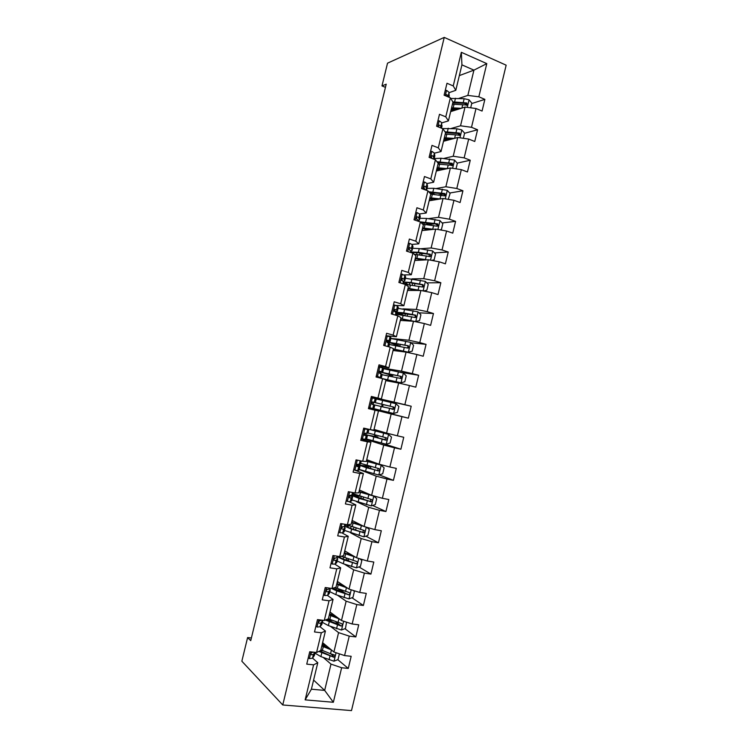 <?xml version="1.0" encoding="UTF-8"?>
<svg xmlns="http://www.w3.org/2000/svg" width="748" height="748" viewBox="0 0 748 748"><rect width="100%" height="100%" fill="white"/><g stroke="black" fill="none" stroke-linecap="round" stroke-linejoin="round"><path stroke-width="1.12" d="M351.495 710.6L506.153 65.179L444.247 37.4L282.753 704.971L351.495 710.6M459.337 75.604L473.933 70.134L461.927 64.87L455.794 90.312L453.232 85.927L446.986 83.271L444.106 95.192L450.371 97.81L445.78 116.847L439.487 114.294L436.608 126.244L442.9 128.759L438.3 147.842L431.989 145.383L429.09 157.361L435.42 159.773L430.811 178.894L424.462 176.537L421.563 188.543L427.931 190.852L423.303 210.001L416.926 207.757L414.018 219.781L420.413 221.988L415.785 241.183L409.371 239.042L406.463 251.094L412.887 253.198L408.249 272.431L401.798 270.393L398.89 282.473L405.341 284.464L400.694 303.744L394.215 301.809L391.298 313.908L397.786 315.806L393.13 335.113L386.613 333.29L383.687 345.417L390.213 347.203L385.547 366.557L379.002 364.837L376.066 376.992L382.621 378.666L377.946 398.067L371.363 396.449L368.427 408.623L375.019 410.203L370.325 429.642L363.715 428.127L360.77 440.329L367.399 441.797L362.696 461.273L356.057 459.87L353.103 472.1L359.76 473.465L355.048 492.979L348.372 491.688L345.417 503.937L352.102 505.19L347.381 524.75L340.677 523.563L337.713 535.839L344.435 536.989L339.704 556.587L332.963 555.512L329.99 567.816L336.75 568.854L332.009 588.489L325.23 587.526L322.257 599.849L329.045 600.784L324.295 620.466L317.489 619.606L314.506 631.957L321.331 632.78L316.572 652.499L309.728 651.751L306.736 664.13L313.59 664.841L305.147 699.866L333.356 702.269L324.669 690.404L330.99 664.112L323.501 657.67M453.232 85.927L461.348 52.304L486.798 63.627L478.832 96.791L484.872 99.362L471.717 103.551M333.356 702.269L341.649 667.74L348.269 668.432L351.177 656.305L344.566 655.575L349.241 636.127L355.833 636.922L358.731 624.814L352.158 623.982L356.824 604.58L363.378 605.478L366.277 593.398L359.732 592.463L364.388 573.09L370.915 574.099L373.804 562.047L367.296 561L371.934 541.674L378.432 542.777L381.312 530.753L374.841 529.612L379.47 510.323L385.931 511.529L388.81 499.524L382.368 498.28L386.987 479.029L393.42 480.347L396.29 468.37L389.876 467.014L394.495 447.809L400.891 449.221L403.752 437.271L397.375 435.813L401.975 416.645L408.343 418.16L411.204 406.239L404.855 404.677L409.455 385.547L415.785 387.165L418.637 375.262L412.316 373.598L416.907 354.515L423.209 356.235L426.061 344.361L419.768 342.593L424.35 323.547L430.614 325.371L433.466 313.515L427.211 311.645L431.774 292.636L438.01 294.562L440.853 282.735L434.625 280.762L439.188 261.791L445.387 263.82L448.23 252.02L442.031 249.944L446.584 231.01L452.755 233.142L455.588 221.361L449.417 219.192L453.961 200.296L460.104 202.53L462.928 190.768L456.794 188.496L461.329 169.646L467.444 171.975L470.258 160.24L464.153 157.865L468.678 139.053L474.756 141.475L477.57 129.769L471.502 127.3L476.009 108.516L482.067 111.05L484.872 99.362M251.384 637.988L247.607 637.558L250.739 640.643L386.22 84.178L381.985 85.927L385.444 87.338M450.371 97.81L452.961 102.065L448.417 120.886L441.759 122.887M450.651 111.639L465.041 107.086L460.534 125.795L451.343 128.422M448.417 120.886L445.78 116.847M476.009 108.516L465.041 107.086M471.502 127.3L460.534 125.795M442.9 128.759L445.574 132.667L441.03 151.535L434.41 153.181M443.499 141.288L457.72 137.501L453.213 156.248L443.798 158.454M441.03 151.535L438.3 147.842M468.678 139.053L457.72 137.501M464.153 157.865L453.213 156.248M435.42 159.773L438.188 163.335L433.625 182.241L427.043 183.531M436.336 170.993L450.389 167.973L445.864 186.757L436.149 188.533M433.625 182.241L430.811 178.894M461.329 169.646L450.389 167.973M456.794 188.496L445.864 186.757M427.931 190.852L430.773 194.069L426.21 213.012L419.609 213.937M429.165 200.763L443.04 198.51L438.515 217.331L428.361 218.64M426.21 213.012L423.303 210.001M453.961 200.296L443.04 198.51M449.417 219.192L438.515 217.331M420.413 221.988L423.349 224.868L418.777 243.848L412.064 244.409M421.966 230.59L435.673 229.103L431.138 247.962L420.367 248.766M418.777 243.848L415.785 241.183M446.584 231.01L435.673 229.103M442.031 249.944L431.138 247.962M412.887 253.198L415.907 255.723L411.325 274.75L404.35 274.927M414.766 260.472L428.295 259.762L423.751 278.667L412.026 278.864M411.325 274.75L408.249 272.431M439.188 261.791L428.295 259.762M434.625 280.762L423.751 278.667M405.341 284.464L408.455 286.652L403.855 305.708L396.272 305.446M407.548 290.42L420.909 290.486L416.346 309.429L402.92 308.868M403.855 305.708L400.694 303.744M431.774 292.636L420.909 290.486M427.211 311.645L416.346 309.429M397.786 315.806L400.984 317.629L396.384 336.731L386.024 335.73M400.311 320.425L413.494 321.275L408.932 340.247L390.858 338.414M396.384 336.731L393.13 335.113M424.35 323.547L413.494 321.275M419.768 342.593L408.932 340.247M390.213 347.203L393.495 348.68L388.885 367.82L378.675 366.174M393.065 350.494L406.071 352.121L401.498 371.139L383.387 368.175M388.885 367.82L385.547 366.557M416.907 354.515L406.071 352.121M412.316 373.598L401.498 371.139M382.621 378.666L385.996 379.797L381.377 398.974L371.307 396.683M385.8 380.62L398.637 383.032L394.046 402.087L371.26 396.889L374.748 397.693L374.57 398.422M381.377 398.974L377.946 398.067M409.455 385.547L398.637 383.032M404.855 404.677L394.046 402.087M370.325 429.642L373.85 430.194L378.479 410.97L368.474 408.436M380.732 410.362L380.536 411.194L368.512 408.268L391.176 414.009L386.585 433.101L374.037 429.408M378.479 410.97L375.019 410.203M401.975 416.645L391.176 414.009M397.375 435.813L386.585 433.101M362.696 461.273L366.305 461.469L370.952 442.218L361.088 439.029M366.109 439.413L383.715 445.051L379.105 464.181L366.735 459.693M370.952 442.218L367.399 441.797M394.495 447.809L383.715 445.051M389.876 467.014L379.105 464.181M355.048 492.979L358.75 492.82L363.397 473.521L353.682 469.688M359.227 469.529L376.225 476.149L371.616 495.326L359.423 490.034M363.397 473.521L359.76 473.465M386.987 479.029L376.225 476.149M382.368 498.28L371.616 495.326M347.381 524.75L351.177 524.236L355.833 504.891L348.886 501.637M356.338 501.599L368.727 507.312L364.098 526.527L352.093 520.44M355.833 504.891L352.102 505.19M379.47 510.323L368.727 507.312M374.841 529.612L364.098 526.527M339.704 556.587L343.584 555.708L348.259 536.335L342.06 532.95M350.737 532.931L361.209 538.541L356.581 557.793L344.744 550.902M348.259 536.335L344.435 536.989M371.934 541.674L361.209 538.541M367.296 561L356.581 557.793M332.009 588.489L335.983 587.245L340.667 567.835L334.88 564.216M344.332 564.114L353.682 569.836L349.036 589.134L337.385 581.43M340.667 567.835L336.75 568.854M364.388 573.09L353.682 569.836M359.732 592.463L349.036 589.134M324.295 620.466L328.363 618.858L333.056 599.4L327.531 595.492M337.572 595.277L346.137 601.196L341.481 620.531L330.008 612.023M333.056 599.4L329.045 600.784M356.824 604.58L346.137 601.196M352.158 623.982L341.481 620.531M316.572 652.499L320.724 650.526L325.427 631.032L320.079 626.787L321.874 624.356L322.762 620.681M330.607 626.459L338.573 632.621L333.907 651.994L322.622 642.672M325.427 631.032L321.331 632.78M349.241 636.127L338.573 632.621M344.566 655.575L333.907 651.994M305.147 699.866L311.402 689.198L317.788 662.728L312.571 658.128M313.599 680.082L324.669 690.404L311.402 689.198M317.788 662.728L313.59 664.841M341.649 667.74L330.99 664.112M381.985 85.927L387.529 63.169L444.247 37.4M247.607 637.558L241.847 661.204L282.753 704.971M455.794 90.312L449.09 92.659M458.823 98.427L467.855 95.407L473.933 70.134L486.798 63.627M461.927 64.87L461.348 52.304M478.832 96.791L467.855 95.407M348.269 668.432L337.797 659.68M333.356 655.959L330.868 653.892M323.94 646.001L324.295 644.552M331.373 615.183L331.579 614.314M355.833 636.922L344.921 628.685M325.38 620.036L340.901 625.983L335.572 621.635M337.404 590.135L336.394 590.088M363.378 605.478L351.971 597.774M345.679 593.519L340.667 590.144M370.915 574.099L358.947 566.928M349.662 561.365L347.652 560.168M378.432 542.777L365.828 536.166M385.931 511.529L372.598 505.48M358.404 465.424L358.666 464.34M367.296 466.116L367.492 465.518M393.42 480.347L379.217 474.877M365.753 434.962L366.174 433.242M371.784 440.525L366.511 439.356L367.408 435.617L363.93 434.429M374.477 436.346L374.832 434.869M400.891 449.221L382.191 443.284M371.99 409.147L372.177 408.361M373.093 404.575L373.654 402.237M383.098 400.573L383.285 399.787L374.748 397.693M393.626 413.457L395.973 403.714L398.88 406.454L397.459 412.344L393.532 413.485L380.274 410.25L381.171 406.529L373.607 404.696L382.667 406.875L381.639 406.622L382.191 404.341L383.219 404.603L374.168 402.377L381.732 404.182L382.63 400.461L376.253 398.964M411.204 406.239L383.266 399.853M408.343 418.16L380.554 411.138M380.564 373.607L380.975 371.915M388.119 369.568L383.565 368.287L382.667 372.008L379.442 371.148L379.629 373.336L382.172 374.439L381.274 378.151L380.274 378.067M388.988 376.132L389.334 374.692M418.637 375.262L399.899 372.149M388.025 342.687L388.277 341.64M396.328 345.67L396.468 345.099M426.061 344.361L411.026 342.762M433.466 313.515L418.964 312.823M440.853 282.735L426.771 282.866M448.23 252.02L434.485 252.899M423.976 253.581L421.489 253.74M425.883 223.063L429.062 224.914M455.588 221.361L442.124 222.951M434.803 223.82L428.754 224.531M431.559 199.501L431.764 198.631M462.928 190.768L449.698 193.021M443.975 193.994L438.478 194.929M438.637 170.142L438.973 168.739M470.258 160.24L457.215 163.12M451.67 164.345L448.66 165.009M445.733 140.689L446.014 139.549M477.57 129.769L464.564 133.284M459.001 134.79L457.757 135.126M452.905 110.919L453.036 110.405M308.288 657.707L309.485 658.614L312.524 658.193L314.384 655.416L315.123 652.34M313.683 652.191L311.944 652.462C310.729 653.434 310.654 654.22 311.692 654.827L313.449 654.36L314.927 652.321M311.645 652.611L310.99 653.5M329.494 648.348L322.014 645.169M318.826 651.433L333.786 657.183C335.16 656.379 335.226 655.575 333.973 654.771L330.532 653.752L331.448 649.956L321.808 646.02M339.396 653.836L338.012 659.596L333.935 661.204L320.892 656.604L314.936 653.135M320.677 650.554L322.697 650.564M330.532 653.752L320.901 649.797M322.949 642.934L322.173 644.524M323.744 646.001L325.156 645.515L324.37 644.552M327.306 646.543L325.857 646.87M322.566 644.524L324.903 644.561M333.786 657.183L319.882 650.928M315.918 626.113L317.105 627.039L320.107 626.759L321.032 622.934L322.781 620.27M319.536 620.934L318.573 622.102M321.902 620.157L319.48 620.952C318.349 621.925 318.283 622.71 319.303 623.29L321.032 622.934M323.529 594.595L324.707 595.53L327.68 595.38L329.354 593.36L330.242 589.676M324.707 595.53L323.51 594.669M330.046 588.209L329.176 589.153L327.016 589.508C325.941 590.481 325.904 591.247 326.904 591.818L328.596 591.565L330.092 589.929L329.737 588.554M327.409 589.405L326.156 590.752M339.34 618.942L329.279 615.062M337.385 617.493L329.457 614.323M346.52 622.158L345.492 628.47L341.434 630.022L328.372 625.59L322.36 622.355M327.596 620.242L332.28 620.363M341.369 625.983C342.668 625.15 342.706 624.356 341.481 623.589L328.372 618.83M330.336 612.266L329.475 614.23M332.364 615.567L331.523 614.557M333.131 614.379L334.599 616.427M329.859 614.248L333.187 614.379M340.218 625.113L326.493 619.596M347.343 588.012L336.722 584.169M345.408 586.731L336.881 583.534M353.131 590.406L354.402 591.434L352.963 597.4L348.923 598.896L335.833 594.641L329.765 591.649M336.348 590.06L341.153 589.901M331.364 588.405L336.74 590.873L348.933 594.838C350.158 593.987 350.167 593.192 348.97 592.463L334.964 587.573M339.957 584.216L341.359 585.273M338.18 584.095L341.64 584.244M348.933 594.838L332.935 588.199M331.121 563.132L332.299 564.086L335.235 564.076L336.815 562.431L337.703 558.737M332.299 564.086L331.084 563.3M338.283 556.362L336.731 557.858L334.534 558.12C333.524 559.093 333.505 559.859 334.478 560.411L336.151 560.271L337.572 558.943L336.983 557.625M335.169 558.008L333.739 559.448M338.704 531.735L339.873 532.716L342.771 532.828L344.267 531.566L345.155 527.864M339.873 532.716L338.638 531.996M345.969 524.498L344.267 526.629L342.042 526.798C341.097 527.77 341.097 528.527 342.042 529.079L343.687 529.032L345.024 528.023L344.024 526.714M342.304 526.695L342.612 527.181L341.322 528.228M346.268 500.403L347.427 501.403L350.298 501.656L351.691 500.758L352.589 497.055M347.427 501.403L346.184 500.758M353.636 492.708L353.047 494.793L349.55 495.541C348.652 496.513 348.671 497.261 349.596 497.803L351.214 497.859L352.598 497.009L349.812 495.428M349.288 495.756L350.045 496.392L348.895 497.074M355.478 557.157L344.155 553.333M353.654 556.091L344.286 552.809M359.835 558.775L361.854 560.448L360.424 566.404L356.394 567.835L343.276 563.749L337.161 561M346.072 560.13L348.428 559.831L348.643 558.952M337.685 556.989L344.183 559.99L356.478 563.758C357.628 562.889 357.619 562.103 356.441 561.402L341.191 556.25M348.101 554.203L349.868 553.885M356.478 563.758L345.511 559.934C341.612 558.56 339.639 557.475 339.601 556.68L339.639 556.577M363.874 526.414L351.579 522.562M362.322 525.62L351.672 522.151M366.632 527.256L369.288 529.528L367.857 535.465L363.855 536.84L344.538 530.416M355.581 530.052L356.085 528.069M344.791 526.246L351.607 529.173L363.996 532.735C365.089 531.856 365.052 531.071 363.902 530.397L346.455 524.582M347.914 525.264L345.8 525.199M363.472 530.304L362.817 532.118L362.06 532.127L352.916 529.191C349.007 527.901 347.007 526.929 346.932 526.283L349.587 525.919M351.906 499.888L371.298 505.91L375.281 504.591L376.712 498.664L373.757 496.074L358.984 491.857M373.673 496.008L372.934 495.681M371.532 495.288L359.059 491.548M352.504 492.483L351.784 495.466L359.021 498.42L371.504 501.777C372.532 500.889 372.476 500.113 371.345 499.468L353.365 493.83M352.551 495.054L358.414 495.7M360.611 496.363L358.367 496.027L357.946 497.747M370.812 499.346L370.307 501.244L369.484 501.272L354.253 495.943L358.367 496.027M353.823 469.136L354.973 470.155L357.806 470.539L359.115 470.015L360.003 466.303L356.609 464.798M354.973 470.155L353.711 469.585M357.376 460.151L355.87 460.609M361.293 460.983L360.471 464.003L357.039 464.349L357.123 466.584L360.012 466.275M356.478 465.078L357.46 465.658L356.487 466.004M359.255 469.426L378.722 475.036L382.696 473.783L384.117 467.865L381.097 465.153L366.37 461.207M381.097 465.153L366.417 461.011M366.66 460.011L368.661 460.394M366.707 459.824L367.502 459.973M367.838 466.2L359.04 465.069L366.417 467.734L378.984 470.885C379.956 469.987 379.881 469.22 378.769 468.594L360.714 463.377M367.894 465.939L367.39 465.742M368.642 465.836L370.849 466.789L365.594 466.032L365.314 467.191M378.105 468.435L377.768 470.427L376.899 470.473L361.555 465.667L365.594 466.032M361.349 437.926L362.5 438.973L366.511 439.338M362.5 438.973L361.219 438.478M363.584 428.698L366.249 428.922L365.024 428.426M363.752 428.641L367.698 429.548L368.886 429.511L367.287 428.941M364.912 428.987L363.406 429.427M368.876 429.53L367.988 433.242L364.51 433.223L364.641 435.439L367.418 435.598M363.949 434.597L364.865 434.981L364.117 435.056M366.595 439.02L386.136 444.228L390.082 443.031L391.503 437.131L388.502 434.364L369.372 429.417M388.502 434.364L371.008 429.745M373.869 430.091L379.414 431.213L375.964 430.147M373.897 429.997L375.935 430.287M375.01 436.449L366.333 434.85L386.445 440.048C387.361 439.151 387.277 438.393 386.183 437.786L368.044 432.989M375.038 436.318L374.524 436.159M375.58 435.084L375.823 436.374L377.992 437.103L372.803 436.103L372.672 436.682M385.332 437.58L385.22 439.674L384.294 439.74L368.848 435.458L372.803 436.103M368.867 406.79L370.017 407.847L373.897 408.717L374.804 404.995L372.018 404.313M370.017 407.847L368.717 407.436M371.073 397.665L376.263 398.918L375.365 402.639L371.98 402.153L372.149 404.359L374.804 404.995M372.42 397.889L370.915 398.31M372.467 401.957L375.365 402.639M380.573 403.911L385.688 405.192L383.462 404.668L382.667 405.678L382.92 406.931L385.136 407.473L380.003 406.248M395.973 403.714L382.63 400.461M380.274 410.25L373.906 408.679M380.564 403.939L392.242 406.716C393.42 407.295 393.551 408.053 392.644 408.978L380.012 406.239M381.171 406.529L393.878 409.278C394.748 408.38 394.654 407.632 393.579 407.034L381.732 404.182M376.375 375.72L381.274 378.161M377.506 376.796L376.328 376.581L378.002 377.488M378.544 366.707L383.565 368.287M379.909 366.857L378.413 367.249M379.096 371.56L382.667 372.008M379.554 371.064L380.19 371.485L379.189 371.401M387.894 373.533L387.745 374.14L392.803 375.627L390.54 375.29L389.745 376.3M383.602 378.993L400.909 382.798L404.827 381.723L406.239 375.842L403.275 372.981L383.556 368.708M400.909 382.798L382.499 378.638M385.94 380.049L387.875 380.741M385.959 379.956L391.391 381.499L387.838 380.882M382.106 374.711L401.302 378.572C402.125 377.675 402.013 376.936 400.965 376.356L381.433 372.289L389.848 374.841M387.745 374.14L383.939 372.897L399.61 376.113C400.769 376.674 400.909 377.413 400.049 378.348L401.302 378.572M389.287 374.888L389.82 374.982M386.005 335.805L390.063 336.834L390.989 337.9L390.101 341.584L389.156 340.583L386.884 340.2L387.109 342.378L389.53 343.958L388.829 346.829M387.389 335.88L385.903 336.254M383.864 344.706L384.949 345.763M386.407 341.387L390.091 341.612M386.847 340.237L387.548 341.004L386.417 341.069M393.383 349.176L408.277 352.177L412.176 351.158L413.588 345.286L410.633 342.378L390.839 338.498M408.277 352.177L393.429 348.979M393.083 350.382L393.729 350.578M393.139 350.186L394.953 350.728M389.39 344.501L407.772 348.082L408.707 347.932L408.333 345.735L388.68 342.257L396.982 345.277M395.196 343.22L394.916 344.389L391.176 342.865L406.959 345.576C408.099 346.109 408.258 346.848 407.436 347.783L408.707 347.932M396.375 345.473L396.917 345.539M394.916 344.389L399.918 346.118L397.945 346.006M393.457 304.969L397.497 306.054L398.282 307.288L397.44 311.149L396.59 309.803L394.318 309.317L394.561 311.486L396.823 313.337L396.412 315.404M394.851 304.978L393.364 305.324M394.29 311.336L397.431 311.187M394.187 309.448L394.888 310.579L393.944 310.803M414.934 321.575L419.506 320.658L420.918 314.805L417.982 311.841L398.114 308.363M413.326 321.266L400.676 318.919M415.626 321.621L400.75 318.62M396.674 314.347L415.121 317.517L416.084 317.348L415.692 315.17L403.752 312.86L396.019 312.178M396.552 312.935L401.769 314.945M402.489 312.973L402.078 314.702L398.413 312.888L414.299 315.095C415.421 315.609 415.589 316.339 414.803 317.274L416.084 317.348M402.078 314.702L404.004 315.347M400.881 274.198L404.902 275.339L405.65 277.134L404.771 280.771M402.293 274.133L400.825 274.46M403.284 281.285L404.733 280.575L404.004 279.079L401.732 278.499L402.003 280.659L403.434 281.435L404.163 282.912L403.976 284.044M401.545 278.714L402.218 280.219L401.741 280.509M423.49 291L426.828 290.224L428.239 284.371L425.313 281.36L405.369 278.284M414.925 283.567L414.514 285.53M420.6 290.486L408.053 288.317M418.852 290.476L407.95 288.728M404.612 284.24L422.461 287.017L423.452 286.83L423.031 284.67L411.054 282.538L403.733 282.033M404.126 283.427L405.949 284.296M407.725 284.474L405.622 282.978C405.977 282.445 408.184 282.492 412.223 283.127L421.62 284.679C422.723 285.175 422.901 285.895 422.153 286.839L423.452 286.83M408.296 243.493L409.726 243.352L412.298 244.69L412.952 246.849L412.083 250.458M409.726 243.352L408.258 243.652M410.961 251.113L412.055 250.215L411.4 248.411L409.137 247.738L409.427 249.897L410.83 250.767L411.522 252.749M408.913 248.037L409.539 249.869M431.643 260.388L434.13 259.846L435.532 254.011L432.634 250.945L419.235 248.607L412.616 248.261M419.955 253.002L422.012 254.376L421.816 255.199M427.005 259.837L415.346 258.079M424.911 259.939L415.215 258.602M414.093 254.208L429.791 256.573L430.801 256.377L430.352 254.236L418.347 252.282L411.278 251.983M412.812 253.17L412.821 253.133C413.214 252.45 415.439 252.385 419.497 252.936L428.922 254.329L429.492 256.452L430.801 256.377M420.619 260.173L419.095 259.079M415.701 212.843L417.141 212.628L419.684 214.096L420.245 216.611L419.385 220.211M417.141 212.628L415.682 212.918M418.441 220.969L419.366 219.921L418.786 217.818L417.403 216.836L416.533 217.032L416.842 219.192L418.216 220.164L418.543 221.343M416.271 217.434L416.767 219.155M427.351 229.056L425.49 229.356M439.88 229.842L441.423 229.524L442.825 223.699L439.936 220.595L426.51 218.416L419.843 218.294M433.653 229.327L422.62 227.906M431.372 229.571L422.47 228.533M422.629 224.166L437.094 226.195L438.132 225.989L437.664 223.858L419.918 221.819M421.133 222.698L435.308 223.876L437.225 225.176M426.921 230.057L423.779 228.617M423.088 182.232L424.537 181.97L427.052 183.569L427.529 186.448L426.669 190.02M426.528 190.338L426.154 187.281L424.799 186.196L423.92 186.392L424.238 188.552L425.677 190.029M423.63 186.897L423.938 188.328M448.239 199.361L450.1 193.461L447.22 190.301L433.775 188.29L427.052 188.393M430.661 192.563L434.794 194.536M440.432 198.931L429.876 197.79M438.057 199.314L429.698 198.519M430.764 194.125L444.396 195.873L445.443 195.658L444.957 193.545L428.716 191.75M429.492 192.629L442.582 193.657L444.49 194.882M431.615 199.277L432.802 198.734M435.121 198.996L434.523 199.894M432.961 200.146L430.025 198.79L429.558 200.698M430.483 151.62L431.923 151.377L434.401 153.097L434.822 155.846L434.083 159.268M433.887 159.184L433.503 156.809L432.176 155.621L431.287 155.818L431.615 157.968L432.709 158.744M430.979 156.454L431.147 157.491M456.018 168.833L457.355 163.279L454.494 160.063L441.021 158.221L434.261 158.557M438.178 163.373L439.843 164.214M438.001 164.083L448.211 164.962L447.323 168.637L437.122 167.739M444.873 169.16L436.926 168.562M448.211 164.962L452.746 165.392L452.231 163.298L436.944 161.746M437.655 162.653L449.847 163.494L451.745 164.644M438.721 170.179L439.824 169.703L438.739 168.609M440.974 168.796L442.143 169.749M439.141 170.394L437.113 169.385L436.739 170.909M437.861 121.064L439.291 120.849L441.741 122.691L441.572 128.226M441.04 128.02L440.843 126.393L439.544 125.112L438.637 125.299L438.552 127.029M463.358 138.296L464.601 133.153L461.759 129.89L456.916 128.796L442.283 128.516M454.223 138.436L444.359 137.744M451.773 139.081L444.134 138.67M445.238 134.088L460.029 135.182L459.496 133.097L444.966 131.779M445.565 132.742L458 133.509L458.982 134.472M446.846 140.4L444.377 138.661M446.444 138.689L448.566 139.941M445.528 140.746L444.181 140.035L443.91 141.176M445.219 90.573L446.649 90.377L449.062 92.35L449.043 97.259M448.248 96.922L446.893 94.659L445.976 94.846L445.686 95.856M470.688 107.824L471.829 103.093L468.996 99.783L464.162 98.699L450.764 98.456M461.198 108.301L451.568 107.806M458.73 109.086L451.325 108.843M452.447 104.168L467.294 105.047L466.752 102.972L452.839 101.868M452.746 102.925L464.321 103.355L466.2 104.355M453.466 110.741L451.194 109.358M452.306 108.797L454.924 110.283M452.035 111.2L451.24 110.751L451.063 111.508M311.009 651.891L309.401 658.549M315.039 652.331L314.179 655.874M313.449 654.36L312.524 658.193M310.972 654.191L311.692 654.827M334.038 661.167L336.067 652.714M322.379 650.433L323.295 646.655M324.52 645.926L324.772 644.879M321.257 649.956L321.107 650.554M320.892 656.604L321.808 652.817M329.036 659.951L329.952 656.155M332.206 656.183L333.393 657.174M318.76 619.765L317.021 626.974M322.603 620.971L321.687 624.758M318.62 622.757L319.303 623.29M326.502 587.704L324.632 595.464M330.092 589.929L329.185 593.706M328.596 591.565L327.68 595.38M329.429 588.124L329.176 589.153M326.278 591.378L326.904 591.818M341.537 629.984L343.641 621.233M329.849 619.428L330.766 615.66M331.878 615.38L331.99 614.912M328.718 618.979L328.409 620.26M328.372 625.59L329.279 621.812M338.04 622.588L338.947 618.802M336.544 628.778L337.46 624.982M339.695 625.066L340.901 625.983M349.026 598.858L351.205 589.807M337.311 588.498L338.218 584.73M337.722 581.654L337.226 583.692M340.424 583.44L340.228 584.235M339.05 589.134L338.788 590.219M336.17 588.068L335.749 589.807M335.833 594.641L336.74 590.873M345.52 591.49L346.436 587.704M344.033 597.661L344.95 593.875M347.166 594.024L348.39 594.847M338.825 584.263L340.134 584.459M334.225 555.708L332.215 564.02M337.572 558.943L336.656 562.711M336.151 560.271L335.235 564.076M337.142 556.175L336.731 557.858M333.926 560.074L334.478 560.411M341.93 523.787L339.798 532.651M345.024 528.023L344.117 531.791M345.885 524.488L345.604 525.648M343.687 529.032L342.771 532.828M344.828 524.301L344.267 526.629M349.625 491.932L347.353 501.328M352.476 497.168L351.569 500.926M353.552 492.689L353.047 494.793M351.214 497.859L350.298 501.656M356.497 567.797L358.75 558.447M344.753 557.625L345.66 553.866M345.08 551.108L344.641 552.959M347.829 552.707L347.511 554.006M346.502 558.223L346.044 560.121M343.613 557.213L343.164 559.055M343.276 563.749L344.183 559.99M353 560.448L353.907 556.671M351.513 566.61L352.42 562.833M354.617 563.048L355.861 563.786M363.958 536.802L366.277 527.153M352.177 526.807L353.084 523.058M352.439 520.617L352.037 522.282M355.225 522.029L354.926 523.263M353.935 527.377L353.449 529.369M351.036 526.433L350.56 528.378M350.7 532.922L351.607 529.173M360.452 529.472L361.359 525.704M358.975 535.624L359.882 531.856M362.06 532.127L363.322 532.782M371.391 505.872L373.757 496.074M359.592 496.055L360.489 492.315M359.769 490.183L359.414 491.67M362.602 491.417L362.322 492.577M361.349 496.588L360.845 498.673M358.124 502.16L359.021 498.42M367.894 498.561L368.801 494.802M366.417 504.704L367.324 500.936M369.484 501.272L370.774 501.843M357.282 460.179L354.898 470.081M359.9 466.378L359.003 470.118M361.209 460.964L360.471 464.003M358.713 466.752L357.806 470.539M360.162 460.74L359.292 464.358M378.825 475.008L381.171 465.219M366.988 465.368L367.885 461.638M367.025 460.085L366.772 461.123M369.961 460.861L369.699 461.955M368.586 466.584L368.231 468.042M365.52 471.464L366.417 467.734M375.318 467.715L376.225 463.956M373.85 473.839L374.748 470.081M376.899 470.473L378.198 470.969M367.418 465.611L368.717 465.873M364.809 429.015L362.425 438.898M367.315 435.645L366.417 439.385M368.792 429.539L367.885 433.279M366.211 435.71L365.295 439.487M367.698 429.548L366.782 433.326M386.23 444.2L388.577 434.438M374.374 434.747L375.272 431.016M374.243 430.165L374.131 430.633M377.198 430.811L377.057 431.4M375.776 436.739L375.599 437.468M372.906 440.824L373.804 437.103M382.733 436.926L383.631 433.186M381.265 443.04L382.163 439.291M384.294 439.74L385.613 440.151M374.533 436.084L375.823 436.374M372.317 397.917L369.933 407.782M374.72 404.977L373.813 408.707M376.188 398.88L375.281 402.611M373.682 404.724L372.775 408.502M375.169 398.581L374.262 402.349M382.181 404.359L383.462 404.668M390.129 406.201L391.026 402.461M388.661 412.307L389.558 408.567M392.242 406.716L393.579 407.034M391.681 409.072L393.018 409.399M381.639 406.622L382.92 406.931M379.806 366.885L377.431 376.721M382.097 374.365L381.2 378.086M381.143 373.813L380.236 377.572M382.621 367.67L381.714 371.438M389.269 374.954L390.54 375.29M401.012 382.77L403.35 373.046M389.091 373.682L389.979 369.97M390.849 374.178L390.671 374.935M389.39 380.218L389.241 380.835M386.436 379.563L386.323 380.049M387.632 379.741L388.521 376.029M397.515 375.543L398.413 371.812M396.047 381.63L396.945 377.899M399.61 376.113L400.965 376.356M387.286 335.908L384.911 345.726M389.474 343.818L388.754 346.801M390.933 337.759L390.035 341.471M388.586 342.958L387.726 346.52M390.063 336.834L389.156 340.583M396.346 345.613L397.207 345.856M408.38 352.149L410.708 342.453M396.431 343.239L397.319 339.536M398.17 343.79L397.814 345.267M396.721 349.821L396.459 350.915M393.747 349.241L393.495 350.298M394.972 349.288L395.86 345.576M404.874 344.94L405.771 341.219M403.415 351.018L404.313 347.296M406.959 345.576L408.333 345.735M394.748 304.997L392.513 314.263M396.823 313.337L396.328 315.376M398.282 307.288L397.394 310.99M396.019 312.168L395.318 315.086M397.497 306.054L396.59 309.803M415.729 321.593L418.057 311.916M403.752 312.86L404.64 309.167M405.481 313.468L404.986 315.525M404.023 319.49L403.752 320.649M401.05 318.975L400.694 320.453M402.293 318.891L403.191 315.198M412.232 314.403L413.12 310.691M410.774 320.471L411.662 316.75M414.299 315.095L415.692 315.17M402.19 274.151L400.096 282.847M404.163 282.912L403.901 284.016M405.622 276.872L404.733 280.575M403.434 281.435L402.882 283.707M404.902 275.339L404.004 279.079M402.041 278.303L402.574 278.293M423.106 290.925L425.388 281.435M411.054 282.538L411.942 278.854M409.773 282.781L409.315 284.689M412.765 283.212L412.298 285.166M411.325 289.224L411.026 290.439M408.324 288.775L407.931 290.42M409.605 288.56L410.493 284.876M419.563 283.931L420.46 280.219M418.113 289.981L419.002 286.269M421.62 284.679L423.031 284.67M409.624 243.371L407.669 251.487M412.943 246.522L412.055 250.215M410.83 250.767L410.437 252.394M412.298 244.69L411.4 248.411M409.352 247.579L409.998 247.532M430.502 260.173L432.709 251.019M418.347 252.282L419.235 248.607M417.038 252.646L416.599 254.451M420.039 253.039L419.6 254.872M418.6 259.014L418.291 260.295M415.598 258.63L415.149 260.454M416.898 258.294L417.786 254.61M426.893 253.516L427.781 249.813M425.434 259.556L426.323 255.853M428.922 254.329L430.352 254.236M417.038 212.647L415.215 220.202M420.254 216.237L419.366 219.921M418.216 220.164L417.982 221.146M419.684 214.096L418.786 217.818M416.655 216.929L417.403 216.836M424.499 228.804L425.743 229.234M437.889 229.496L440.011 220.669M425.631 222.091L426.51 218.416M424.284 222.577L423.873 224.269M427.136 223.615L426.884 224.643M425.724 229.449L425.547 230.206M422.844 228.551L422.368 230.543M424.181 228.084L425.07 224.409M434.195 223.156L435.084 219.473M432.746 229.187L433.634 225.494M436.215 224.035L437.664 223.858M424.443 181.988L422.76 188.973M427.547 186.009L426.659 189.683M427.052 183.569L426.154 187.281M423.957 186.355L424.799 186.196M445.247 198.875L447.295 190.375M432.896 191.956L433.775 188.29M431.428 192.937L431.138 194.153M432.185 199.183L432.307 198.678M431.446 197.94L432.335 194.265M441.488 192.872L442.377 189.188M440.039 198.884L440.927 195.2M443.489 193.797L444.957 193.545M431.83 151.395L430.278 157.809M434.822 155.846L434.008 159.231M434.401 153.097L433.503 156.809M431.259 155.846L432.176 155.621M452.605 168.309L454.569 160.147M440.142 161.877L441.021 158.221M438.515 163.55L438.384 164.102M439.198 170.077L439.45 169.057M438.702 167.851L439.581 164.186M448.763 162.634L449.651 158.959M450.754 163.625L452.231 163.298M439.198 120.858L437.786 126.721M442.087 125.739L441.488 128.198M441.741 122.691L440.843 126.393M438.562 125.402L439.544 125.112M459.936 137.81L461.825 129.974M447.379 131.863L448.258 128.207M446.322 140.531L446.481 139.885M447.575 138.773L447.463 139.24M445.939 137.819L446.818 134.173M456.028 132.471L456.916 128.796M454.616 138.324L455.476 134.79M458 133.509L459.496 133.097M446.556 90.396L445.275 95.688M449.333 95.688L448.968 97.231M449.062 92.35L448.174 96.043M445.855 95.024L446.893 94.659M467.266 107.375L469.071 99.867M454.597 101.906L455.476 98.259M454.784 108.862L454.504 110.031M453.166 107.852L454.045 104.206M463.283 102.354L464.162 98.699M461.899 108.077L462.722 104.673M465.228 103.458L466.752 102.972M327.315 647.469L327.502 646.702M338.844 584.179L340.031 584.356M357.077 523.946L357.282 523.076M362.817 532.118L363.996 532.735M364.472 493.222L364.697 492.324M363.004 499.327L363.509 497.242M351.7 495.494L351.541 496.167M370.307 501.244L371.504 501.777M371.859 462.563L372.083 461.638M370.4 468.65L370.849 466.789M359.04 465.069L358.909 465.621M377.768 470.427L378.984 470.885M379.236 431.961L379.414 431.213M377.768 438.038L377.992 437.103M385.22 439.674L386.445 440.048M374.561 435.981L375.646 436.224M392.644 408.978L393.878 409.278M381.658 406.519L382.724 406.781M382.742 372.083L383.631 368.381M392.803 375.627L393.037 374.654M391.391 381.499L391.578 380.713M388.81 341.696L388.68 342.257M399.918 346.118L400.367 344.239M398.693 351.195L398.918 350.279M396.113 311.458L395.954 312.103M407.183 315.927L407.679 313.87M406.014 320.789L406.229 319.901M413.326 290.448L413.532 289.588M436.86 226.13L438.132 225.989M444.303 195.854L445.443 195.658M442.414 169.684L442.592 168.945M451.689 165.626L452.746 165.392M449.651 139.652L449.829 138.941M459.048 135.444L460.029 135.182M456.878 109.666L457.037 108.984M466.397 105.328L467.294 105.047"/></g></svg>
